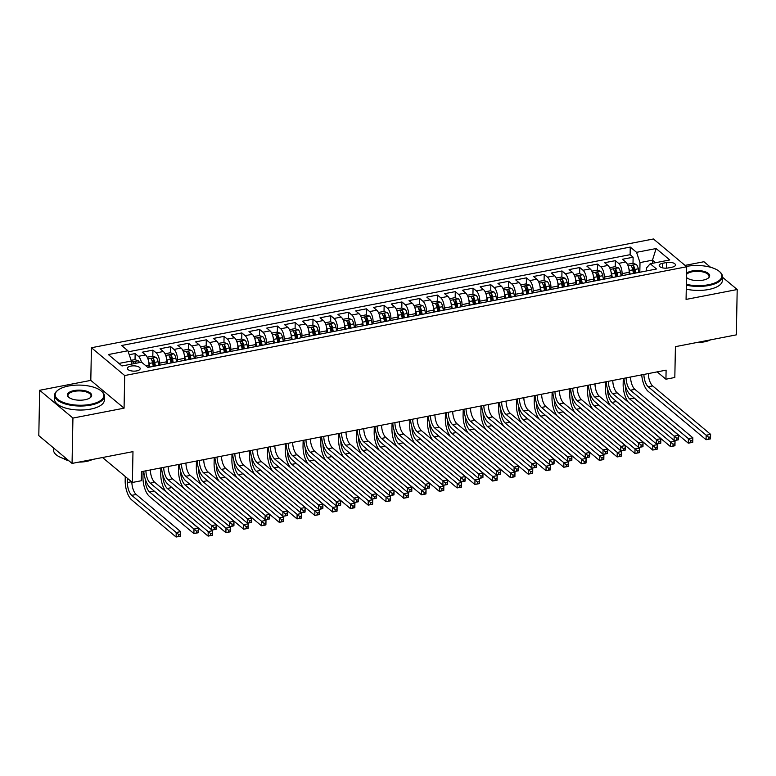 <?xml version="1.0" encoding="UTF-8"?>
<svg xmlns="http://www.w3.org/2000/svg" width="776" height="776" viewBox="0 0 776 776"><rect width="100%" height="100%" fill="white"/><g stroke="black" fill="none" stroke-linecap="round" stroke-linejoin="round"><path stroke-width="1.16" d="M136.673 370.899A6.383 2.638 1.1 0 0 140.175 368.619A6.383 2.638 1.1 0 0 130.921 366.088A6.383 2.638 1.1 0 0 127.419 368.377A6.383 2.638 1.1 0 0 136.673 370.899M39.673 390.279L38.8 435.627L72.061 463.417L72.934 418.07L124.063 408.176L124.694 375.535L91.432 347.735L90.802 380.385L39.673 390.279L72.934 418.07M124.694 375.535L686.692 266.769L653.431 238.979L91.432 347.735M710.564 267.274L703.939 261.725L685.043 265.382M686.692 266.769L686.071 299.42L737.2 289.526L722.427 277.178M737.2 289.526L736.327 334.863L675.421 346.659L674.819 377.485L665.934 379.212L666.109 370.142L141.455 471.672L141.28 480.742L132.386 482.468L132.977 451.632L72.061 463.417M629.152 274.297L629.19 272.269A7.973 3.327 -101 0 0 625.737 262.007L622.459 259.271L633.129 257.205L633.003 263.365M632.925 267.875L632.877 270.378M622.042 275.674L622.08 273.647A7.973 3.327 -101 0 0 618.617 263.384L615.339 260.649L615.222 266.808M615.135 271.319L615.087 273.821M615.339 260.649L604.669 262.715L607.947 265.45A7.973 3.327 -101 0 1 611.41 275.713L611.372 277.74M593.582 281.184L593.621 279.156A7.973 3.327 -101 0 0 590.167 268.894L586.889 266.149L597.559 264.082L597.433 270.252M597.355 274.762L597.307 277.265M575.802 284.617L575.84 282.6A7.973 3.327 -101 0 0 572.378 272.337L569.099 269.592L579.769 267.526L579.653 273.695M579.565 278.206L579.517 280.708M558.012 288.061L558.051 286.034A7.973 3.327 -101 0 0 554.597 275.781L551.319 273.036L561.989 270.97L561.863 277.139M561.785 281.649L561.737 284.142M540.232 291.504L540.271 289.477A7.973 3.327 -101 0 0 536.808 279.214L533.529 276.479L544.199 274.413L544.083 280.582M543.995 285.083L543.947 287.586M522.442 294.948L522.481 292.921A7.973 3.327 -101 0 0 519.028 282.658L515.749 279.923L526.419 277.856L526.303 284.016M526.215 288.526L526.167 291.029M504.662 298.391L504.701 296.364A7.973 3.327 -101 0 0 501.238 286.101L497.959 283.366L508.629 281.3L508.513 287.459M508.425 291.97L508.377 294.473M486.872 301.835L486.911 299.808A7.973 3.327 -101 0 0 483.458 289.545L480.179 286.8L490.849 284.734L490.733 290.903M490.645 295.413L490.597 297.916M469.092 305.269L469.131 303.251A7.973 3.327 -101 0 0 465.668 292.988L462.389 290.243L473.059 288.177L472.943 294.346M472.856 298.857L472.807 301.36M451.302 308.712L451.341 306.685A7.973 3.327 -101 0 0 447.888 296.432L444.609 293.687L455.279 291.621L455.163 297.79M455.075 302.3L455.027 304.793M433.522 312.156L433.561 310.128A7.973 3.327 -101 0 0 430.098 299.866L426.819 297.13L437.489 295.064L437.373 301.224M437.286 305.734L437.237 308.237M415.732 315.599L415.771 313.572A7.973 3.327 -101 0 0 412.318 303.309L409.039 300.574L419.709 298.508L419.593 304.667M419.506 309.178L419.457 311.68M397.952 319.043L397.991 317.015A7.973 3.327 -101 0 0 394.528 306.753L391.25 304.008L401.92 301.951L401.803 308.111M401.716 312.621L401.667 315.124M380.162 322.486L380.201 320.459A7.973 3.327 -101 0 0 376.748 310.196L373.469 307.451L384.139 305.385L384.023 311.554M383.936 316.065L383.887 318.567M362.382 325.92L362.421 323.893A7.973 3.327 -101 0 0 358.958 313.64L355.68 310.895L366.35 308.829L366.233 314.998M366.146 319.508L366.097 322.011M344.592 329.363L344.631 327.336A7.973 3.327 -101 0 0 341.178 317.083L337.899 314.338L348.57 312.272L348.453 318.441M348.366 322.952L348.317 325.445M326.812 332.807L326.851 330.78A7.973 3.327 -101 0 0 323.398 320.517L320.11 317.782L330.78 315.716L330.663 321.875M330.576 326.386L330.527 328.888M309.023 336.25L309.061 334.223A7.973 3.327 -101 0 0 305.608 323.961L302.33 321.225L313 319.159L312.883 325.319M312.796 329.829L312.747 332.332M291.243 339.694L291.281 337.667A7.973 3.327 -101 0 0 287.828 327.404L284.54 324.659L295.21 322.603L295.093 328.762M295.006 333.273L294.958 335.775M273.453 343.137L273.491 341.11A7.973 3.327 -101 0 0 270.038 330.848L266.76 328.102L277.43 326.036L277.313 332.206M277.226 336.716L277.178 339.219M255.673 346.571L255.711 344.544A7.973 3.327 -101 0 0 252.258 334.291L248.97 331.546L259.64 329.48L259.524 335.649M259.436 340.16L259.388 342.662M237.883 350.015L237.922 347.988A7.973 3.327 -101 0 0 234.468 337.735L231.19 334.99L241.86 332.923L241.743 339.093M241.656 343.603L241.608 346.096M220.103 353.458L220.141 351.431A7.973 3.327 -101 0 0 216.688 341.168L213.4 338.433L224.07 336.367L223.954 342.526M223.866 347.037L223.818 349.54M202.313 356.902L202.352 354.875A7.973 3.327 -101 0 0 198.899 344.612L195.62 341.876L206.29 339.81L206.174 345.97M206.086 350.48L206.038 352.983M184.533 360.345L184.572 358.318A7.973 3.327 -101 0 0 181.118 348.055L177.83 345.31L188.5 343.254L188.384 349.413M188.296 353.924L188.248 356.426M166.743 363.789L166.782 361.761A7.973 3.327 -101 0 0 163.329 351.499L160.05 348.754L170.72 346.688L170.604 352.857M170.516 357.367L170.468 359.87M148.963 367.223L149.002 365.195A7.973 3.327 -101 0 0 145.549 354.942L142.26 352.197L152.93 350.131L152.814 356.3M152.726 360.811L152.678 363.313M666.516 262.53L662.597 263.287A6.179 2.561 1.1 0 0 659.212 265.499A6.179 2.561 1.1 0 0 668.175 267.953L672.084 267.186A6.179 2.561 1.1 0 0 675.479 264.985A6.179 2.561 1.1 0 0 666.516 262.53L666.4 268.156M652.403 263.326L652.461 260.173L640.006 262.589L636.553 252.326L630.257 247.069L121.609 345.504L127.904 350.762L108.339 354.554L122.007 365.971L141.571 362.179L147.867 367.436L656.515 269L650.22 263.743L646.486 267.992L646.427 270.95M636.553 252.326L656.118 248.543L669.785 259.96L650.22 263.743M159.633 365.156L159.672 363.139L166.782 361.761M177.423 361.723L177.461 359.695L184.572 358.318M195.203 358.279L195.242 356.252L202.352 354.875M212.993 354.836L213.031 352.808L220.141 351.431M230.773 351.392L230.811 349.365L237.922 347.988M248.562 347.949L248.601 345.921L255.711 344.544M266.343 344.505L266.381 342.488L273.491 341.11M284.123 341.071L284.161 339.044L291.281 337.667M301.912 337.628L301.951 335.601L309.061 334.223M319.693 334.184L319.731 332.157L326.851 330.78M337.482 330.741L337.521 328.714L344.631 327.336M355.262 327.297L355.301 325.27L362.421 323.893M373.052 323.864L373.091 321.836L380.201 320.459M390.832 320.42L390.871 318.393L397.991 317.015M408.622 316.977L408.661 314.949L415.771 313.572M426.402 313.533L426.441 311.506L433.561 310.128M444.192 310.09L444.231 308.062L451.341 306.685M461.972 306.646L462.011 304.619L469.131 303.251M479.762 303.212L479.801 301.185L486.911 299.808M497.542 299.769L497.581 297.741L504.701 296.364M515.332 296.325L515.371 294.298L522.481 292.921M533.112 292.882L533.151 290.855L540.271 289.477M550.902 289.438L550.941 287.411L558.051 286.034M568.682 285.995L568.721 283.967L575.84 282.6M586.472 282.561L586.51 280.534L593.621 279.156M604.252 279.118L604.291 277.09L611.41 275.713M633.129 257.205L630.112 254.683L128.253 351.809M141.397 362.217A7.973 3.327 79 0 0 138.429 356.32L135.15 353.575L129.243 354.719M152.93 350.131L156.219 352.876A7.973 3.327 79 0 1 159.672 363.139M170.72 346.688L173.999 349.433A7.973 3.327 79 0 1 177.461 359.695M188.5 343.254L191.788 345.989A7.973 3.327 79 0 1 195.242 356.252M206.29 339.81L209.569 342.546A7.973 3.327 79 0 1 213.031 352.808M224.07 336.367L227.358 339.112A7.973 3.327 79 0 1 230.811 349.365M241.86 332.923L245.138 335.668A7.973 3.327 79 0 1 248.601 345.921M259.64 329.48L262.928 332.225A7.973 3.327 79 0 1 266.381 342.488M277.43 326.036L280.708 328.781A7.973 3.327 79 0 1 284.161 339.044M295.21 322.603L298.498 325.338A7.973 3.327 79 0 1 301.951 335.601M313 319.159L316.278 321.894A7.973 3.327 79 0 1 319.731 332.157M330.78 315.716L334.068 318.461A7.973 3.327 79 0 1 337.521 328.714M348.57 312.272L351.848 315.017A7.973 3.327 79 0 1 355.301 325.27M366.35 308.829L369.638 311.574A7.973 3.327 79 0 1 373.091 321.836M384.139 305.385L387.418 308.13A7.973 3.327 79 0 1 390.871 318.393M401.92 301.951L405.208 304.687A7.973 3.327 79 0 1 408.661 314.949M419.709 298.508L422.988 301.243A7.973 3.327 79 0 1 426.441 311.506M437.489 295.064L440.778 297.809A7.973 3.327 79 0 1 444.231 308.062M455.279 291.621L458.558 294.366A7.973 3.327 79 0 1 462.011 304.619M473.059 288.177L476.348 290.922A7.973 3.327 79 0 1 479.801 301.185M490.849 284.734L494.128 287.479A7.973 3.327 79 0 1 497.581 297.741M508.629 281.3L511.917 284.035A7.973 3.327 79 0 1 515.371 294.298M526.419 277.856L529.698 280.592A7.973 3.327 79 0 1 533.151 290.855M544.199 274.413L547.478 277.158A7.973 3.327 79 0 1 550.941 287.411M561.989 270.97L565.268 273.715A7.973 3.327 79 0 1 568.721 283.967M579.769 267.526L583.048 270.271A7.973 3.327 79 0 1 586.51 280.534M597.559 264.082L600.837 266.828A7.973 3.327 79 0 1 604.291 277.09M639.822 272.23L640.006 262.589M102.529 457.52L132.386 482.468M657.156 371.879L665.934 379.212M655.507 262.725L652.461 260.173L656.118 248.543M131.299 364.167L131.367 361.024L118.961 363.42M630.112 254.683L630.257 247.069M135.15 353.575L135.034 359.744M127.904 350.762L131.367 361.024M124.063 408.176L90.802 380.385M648.348 373.576A9.962 4.152 -101 0 0 652.674 385.924L710.612 434.337L710.525 438.876L706.082 439.73L648.144 391.327A14.948 6.237 79 0 1 641.733 374.856M643.905 374.439A9.962 4.152 -101 0 0 648.232 386.787L706.17 435.2L710.612 434.337L710.428 436.936L708.643 437.276L708.614 439.09L710.389 438.75L710.428 436.936M708.614 439.09L706.082 439.73L706.17 435.2L708.643 437.276M628.841 268.545A5.287 2.202 79 0 1 629.394 270.533L630.083 274.122M627.415 264.286L632.683 263.258L636.262 264.422A5.287 2.202 79 0 1 638.289 268.806L638.968 272.395M628.434 402.278A14.948 6.237 79 0 1 623.157 384.275L623.264 378.436M635.592 273.055L634.913 269.466A5.287 2.202 -101 0 0 633.546 265.858C632.149 265.12 631.441 265.266 631.412 266.275A5.287 2.202 79 0 1 632.779 269.873L633.458 273.462M633.546 265.858L633.497 268.477A2.687 1.125 79 0 1 633.846 269.65L634.535 273.259M625.408 386.002L625.408 386.147A9.962 4.152 -101 0 0 629.724 398.971L674.179 436.122L678.631 435.258L678.544 439.788L674.315 440.613L678.399 439.662L678.437 437.848L676.662 438.197L676.623 440.011M633.342 397.254A9.962 4.152 -101 0 0 634.167 398.117L678.631 435.258L678.437 437.848M674.101 440.428L674.179 436.122L676.662 438.197M686.362 284.336A24.318 10.069 1.1 0 0 708.507 284.734A24.318 10.069 1.1 0 0 719.274 271.396A24.318 10.069 1.1 0 0 686.566 266.401A24.318 10.069 1.1 0 0 686.314 266.449M719.274 271.396L719.798 271.842A24.91 10.321 -178.9 0 1 722.437 276.586A24.91 10.321 -178.9 0 1 708.76 285.5A24.91 10.321 -178.9 0 1 686.343 285.151M686.576 273.22A12.154 5.034 -178.9 0 1 692.047 270.979A12.154 5.034 -178.9 0 1 706.179 272.163A12.154 5.034 -178.9 0 1 708.313 278.06A12.154 5.034 -178.9 0 1 703.017 280.146A12.154 5.034 -178.9 0 1 686.663 277.653A12.154 5.034 -178.9 0 1 686.488 277.498M708.032 278.274A11.562 4.792 1.1 0 0 709.08 276.334A11.562 4.792 1.1 0 0 692.308 271.755A11.562 4.792 1.1 0 0 686.547 274.432M686.488 277.362A11.562 4.792 1.1 0 0 686.944 277.866M710.515 339.859A17.935 7.43 -178.9 0 1 704.482 341.818A17.935 7.43 -178.9 0 1 696.916 342.497M722.437 276.586L722.359 280.582A24.91 10.321 -178.9 0 1 708.682 289.487A24.91 10.321 -178.9 0 1 686.265 289.147M90.482 404.335A24.318 10.069 1.1 0 0 101.249 391.007A24.318 10.069 1.1 0 0 68.54 386.002A24.318 10.069 1.1 0 0 57.948 390.173A24.318 10.069 1.1 0 0 62.216 401.968A24.318 10.069 1.1 0 0 90.482 404.335M101.249 391.007L101.772 391.444A24.91 10.321 -178.9 0 1 104.411 396.196A24.91 10.321 -178.9 0 1 90.734 405.101A24.91 10.321 -178.9 0 1 54.592 395.236A24.91 10.321 -178.9 0 1 57.405 390.59L57.948 390.173M84.991 399.747A12.154 5.034 -178.9 0 1 68.637 397.254A12.154 5.034 -178.9 0 1 74.03 390.59A12.154 5.034 -178.9 0 1 88.163 391.764A12.154 5.034 -178.9 0 1 90.288 397.671A12.154 5.034 -178.9 0 1 84.991 399.747M90.006 397.875A11.562 4.792 1.1 0 0 91.054 395.935A11.562 4.792 1.1 0 0 74.283 391.356A11.562 4.792 1.1 0 0 67.939 395.488A11.562 4.792 1.1 0 0 68.918 397.477M92.489 459.47A17.935 7.43 -178.9 0 1 86.456 461.419A17.935 7.43 -178.9 0 1 78.89 462.098M104.411 396.196L104.333 400.183A24.91 10.321 -178.9 0 1 90.666 409.097A24.91 10.321 -178.9 0 1 54.514 399.223L54.592 395.236M68.986 460.847A17.935 7.43 -178.9 0 1 63.263 458.432M56.58 450.478A24.91 10.321 -178.9 0 1 56.047 450.031M67.473 459.576A24.91 10.321 -178.9 0 1 53.534 450.012L53.573 447.975M630.568 377.02A9.962 4.152 -101 0 0 634.884 389.368L692.832 437.78L692.745 442.32L688.302 443.174L630.355 394.771A14.948 6.237 79 0 1 623.952 378.3M626.116 377.883A9.962 4.152 -101 0 0 630.442 390.231L688.39 438.644L692.832 437.78L692.638 440.38L690.863 440.719L690.824 442.533L692.609 442.194L692.638 440.38M690.824 442.533L688.302 443.174L688.39 438.644L690.863 440.719M612.778 380.463A9.962 4.152 -101 0 0 617.104 392.811L675.042 441.224L674.955 445.754L670.512 446.617L612.574 398.204A14.948 6.237 79 0 1 606.172 381.743M608.335 381.326A9.962 4.152 -101 0 0 612.662 393.675L670.6 442.087L675.042 441.224L674.858 443.814L673.073 444.163L673.044 445.977L674.819 445.628L674.858 443.814M673.044 445.977L670.512 446.617L670.6 442.087L673.073 444.163M594.998 383.907A9.962 4.152 -101 0 0 599.314 396.255L657.262 444.667L657.175 449.197L652.732 450.061L594.785 401.648A14.948 6.237 79 0 1 588.383 385.187M590.546 384.76A9.962 4.152 -101 0 0 594.872 397.118L652.82 445.521L657.262 444.667L657.068 447.257L655.293 447.606L655.254 449.42L657.039 449.071L657.068 447.257M655.254 449.42L652.732 450.061L652.82 445.521L655.293 447.606M577.208 387.34A9.962 4.152 -101 0 0 581.534 399.698L639.472 448.111L639.385 452.641L634.943 453.504L577.005 405.091A14.948 6.237 79 0 1 570.602 388.621M572.766 388.204A9.962 4.152 -101 0 0 577.092 400.561L635.03 448.964L639.472 448.111L639.288 450.701L637.503 451.05L637.474 452.864L639.249 452.515L639.288 450.701M637.474 452.864L634.943 453.504L635.03 448.964L637.503 451.05M611.061 271.988A5.287 2.202 79 0 1 611.614 273.976L612.293 277.556M609.626 267.72L614.893 266.702L618.472 267.865A5.287 2.202 79 0 1 620.509 272.25L621.188 275.839M610.644 405.722A14.948 6.237 79 0 1 605.367 387.709L605.484 381.87M617.812 276.489L617.124 272.91A5.287 2.202 -101 0 0 615.766 269.301C614.369 268.564 613.651 268.7 613.632 269.718A5.287 2.202 79 0 1 614.99 273.317L615.678 276.906M615.766 269.301L615.717 271.91A2.687 1.125 79 0 1 616.057 273.094L616.745 276.702M607.618 389.436L607.618 389.591A9.962 4.152 -101 0 0 611.934 402.414L656.399 439.555L660.842 438.702L660.754 443.232L656.525 444.047M615.552 400.697A9.962 4.152 -101 0 0 616.387 401.551L660.842 438.702L660.648 441.292L658.872 441.641L658.834 443.455L660.618 443.106L660.648 441.292M656.312 443.872L656.399 439.555L658.872 441.641M656.515 444.037L658.834 443.455M593.271 275.431A5.287 2.202 79 0 1 593.824 277.41L594.513 280.999M591.846 271.163L597.113 270.145L600.692 271.309A5.287 2.202 79 0 1 602.719 275.693L603.398 279.282M592.864 409.156A14.948 6.237 79 0 1 587.587 391.152L587.694 385.313M600.023 279.932L599.344 276.343A5.287 2.202 -101 0 0 597.976 272.745C596.579 272.007 595.871 272.143 595.842 273.162A5.287 2.202 79 0 1 597.21 276.76L597.889 280.349M597.976 272.745L597.927 275.354A2.687 1.125 79 0 1 598.277 276.537L598.965 280.136M589.838 392.879L589.838 393.034A9.962 4.152 -101 0 0 594.154 405.858L638.609 442.999L643.062 442.136L642.974 446.675L638.745 447.49M597.772 404.141A9.962 4.152 -101 0 0 598.597 404.994L643.062 442.136L642.867 444.735L641.092 445.075L641.054 446.889L642.829 446.549L642.867 444.735M638.532 447.315L638.609 442.999L641.092 445.075M638.726 447.48L641.054 446.889M575.491 278.875A5.287 2.202 79 0 1 576.044 280.854L576.723 284.443M574.056 274.607L579.323 273.589L582.902 274.743A5.287 2.202 79 0 1 584.939 279.137L585.618 282.726M575.074 412.599A14.948 6.237 79 0 1 569.797 394.596L569.914 388.757M582.242 283.376L581.554 279.787A5.287 2.202 -101 0 0 580.196 276.188C578.799 275.451 578.081 275.587 578.062 276.605A5.287 2.202 79 0 1 579.42 280.204L580.108 283.793M580.196 276.188L580.147 278.797A2.687 1.125 79 0 1 580.487 279.971L581.175 283.579M572.048 396.323L572.048 396.478A9.962 4.152 -101 0 0 576.364 409.301L620.829 446.442L625.272 445.579L625.184 450.119L620.955 450.934M579.982 407.584A9.962 4.152 -101 0 0 580.817 408.438L625.272 445.579L625.078 448.179L623.303 448.518L623.264 450.332L625.049 449.993L625.078 448.179M620.742 450.759L620.829 446.442L623.303 448.518M620.945 450.924L623.264 450.332M557.702 282.319A5.287 2.202 79 0 1 558.254 284.297L558.943 287.886M556.276 278.05L561.543 277.032L565.122 278.186A5.287 2.202 79 0 1 567.149 282.58L567.838 286.16M557.294 416.043A14.948 6.237 79 0 1 552.017 398.04L552.124 392.2M564.453 286.819L563.774 283.23A5.287 2.202 -101 0 0 562.406 279.632C561.009 278.894 560.301 279.03 560.272 280.039A5.287 2.202 79 0 1 561.64 283.647L562.319 287.227M562.406 279.632L562.357 282.241A2.687 1.125 79 0 1 562.707 283.415L563.395 287.023M554.268 399.766L554.268 399.921A9.962 4.152 -101 0 0 558.584 412.745L603.039 449.886L607.492 449.023L607.404 453.562L603.175 454.377M562.202 411.028A9.962 4.152 -101 0 0 563.027 411.881L607.492 449.023L607.298 451.622L605.523 451.962L605.484 453.776L607.259 453.436L607.298 451.622M602.962 454.202L603.039 449.886L605.523 451.962M603.165 454.367L605.484 453.776M559.428 390.784A9.962 4.152 -101 0 0 563.745 403.142L621.692 451.545L621.605 456.084L617.163 456.948L559.215 408.535A14.948 6.237 79 0 1 552.813 392.064M554.976 391.647A9.962 4.152 -101 0 0 559.302 403.995L617.25 452.408L621.692 451.545L621.498 454.144L619.723 454.484L619.684 456.298L621.469 455.958L621.498 454.144M619.684 456.298L617.163 456.948L617.25 452.408L619.723 454.484M539.921 285.752A5.287 2.202 79 0 1 540.474 287.741L541.153 291.33M538.486 281.494L543.753 280.475L547.332 281.63A5.287 2.202 79 0 1 549.369 286.014L550.048 289.603M539.504 419.486A14.948 6.237 79 0 1 534.227 401.483L534.344 395.644M546.673 290.263L545.984 286.674A5.287 2.202 -101 0 0 544.626 283.075C543.229 282.338 542.511 282.474 542.492 283.483A5.287 2.202 79 0 1 543.85 287.081L544.539 290.67M544.626 283.075L544.577 285.684A2.687 1.125 79 0 1 544.927 286.858L545.606 290.466M536.478 403.21L536.478 403.355A9.962 4.152 -101 0 0 540.804 416.178L585.259 453.329L589.702 452.466L589.615 456.996L585.385 457.821M544.413 414.471A9.962 4.152 -101 0 0 545.247 415.325L589.702 452.466L589.508 455.056L587.733 455.405L587.694 457.219L589.479 456.87L589.508 455.056M585.172 457.636L585.259 453.329L587.733 455.405M585.376 457.811L587.694 457.219M541.638 394.227A9.962 4.152 -101 0 0 545.965 406.575L603.903 454.988L603.815 459.528L599.373 460.381L541.435 411.978A14.948 6.237 79 0 1 535.033 395.508M537.196 395.091A9.962 4.152 -101 0 0 541.522 407.439L599.46 455.851L603.903 454.988L603.718 457.588L601.933 457.927L601.904 459.741L603.679 459.402L603.718 457.588M601.904 459.741L599.373 460.381L599.46 455.851L601.933 457.927M522.132 289.196A5.287 2.202 79 0 1 522.684 291.184L523.373 294.764M520.706 284.938L525.973 283.909L529.552 285.073A5.287 2.202 79 0 1 531.579 289.458L532.268 293.047M521.724 422.93A14.948 6.237 79 0 1 516.447 404.926L516.554 399.087M528.883 293.697L528.204 290.117A5.287 2.202 -101 0 0 526.836 286.509C525.439 285.772 524.731 285.917 524.702 286.926A5.287 2.202 79 0 1 526.07 290.525L526.749 294.114M526.836 286.509L526.788 289.128A2.687 1.125 79 0 1 527.137 290.302L527.825 293.91M518.698 406.653L518.698 406.799A9.962 4.152 -101 0 0 523.014 419.622L567.469 456.763L571.922 455.91L571.834 460.44L567.605 461.264M526.632 417.905A9.962 4.152 -101 0 0 527.457 418.768L571.922 455.91L571.728 458.5L569.953 458.849L569.914 460.663L571.689 460.313L571.728 458.5M567.392 461.08L567.469 456.763L569.953 458.849M567.596 461.254L569.914 460.663M523.858 397.671A9.962 4.152 -101 0 0 528.175 410.019L586.122 458.432L586.035 462.971L581.593 463.825L523.645 415.412A14.948 6.237 79 0 1 517.243 398.951M519.406 398.534A9.962 4.152 -101 0 0 523.732 410.882L581.68 459.295L586.122 458.432L585.928 461.031L584.153 461.371L584.115 463.185L585.899 462.845L585.928 461.031M584.115 463.185L581.593 463.825L581.68 459.295L584.153 461.371M504.352 292.639A5.287 2.202 79 0 1 504.904 294.628L505.583 298.207M502.916 288.371L508.183 287.353L511.762 288.517A5.287 2.202 79 0 1 513.799 292.901L514.478 296.49M503.934 426.373A14.948 6.237 79 0 1 498.658 408.36L498.774 402.521M511.103 297.14L510.414 293.561A5.287 2.202 -101 0 0 509.056 289.952C507.659 289.215 506.941 289.351 506.922 290.37A5.287 2.202 79 0 1 508.28 293.968L508.969 297.557M509.056 289.952L509.007 292.562A2.687 1.125 79 0 1 509.357 293.745L510.036 297.344M500.908 410.087L500.908 410.242A9.962 4.152 -101 0 0 505.234 423.065L549.689 460.207L554.132 459.353L554.045 463.883L549.815 464.698L553.909 463.757L553.938 461.943L552.163 462.292L552.124 464.106M508.843 421.349A9.962 4.152 -101 0 0 509.677 422.202L554.132 459.353L553.938 461.943M549.602 464.523L549.689 460.207L552.163 462.292M506.068 401.114A9.962 4.152 -101 0 0 510.395 413.462L568.333 461.875L568.245 466.405L563.803 467.268L505.865 418.856A14.948 6.237 79 0 1 499.463 402.395M501.626 401.978A9.962 4.152 -101 0 0 505.952 414.326L563.89 462.738L568.333 461.875L568.148 464.465L566.364 464.814L566.335 466.628L568.11 466.279L568.148 464.465M566.335 466.628L563.803 467.268L563.89 462.738L566.364 464.814M486.562 296.083A5.287 2.202 79 0 1 487.115 298.062L487.803 301.651M485.136 291.815L490.403 290.796L493.982 291.96A5.287 2.202 79 0 1 496.01 296.345L496.698 299.934M486.154 429.807A14.948 6.237 79 0 1 480.877 411.804L480.984 405.964M493.313 300.584L492.634 296.995A5.287 2.202 -101 0 0 491.266 293.396C489.869 292.659 489.161 292.795 489.132 293.813A5.287 2.202 79 0 1 490.5 297.412L491.179 301.001M491.266 293.396L491.218 296.005A2.687 1.125 79 0 1 491.567 297.189L492.256 300.787M483.128 413.53L483.128 413.686A9.962 4.152 -101 0 0 487.444 426.509L531.899 463.65L536.352 462.787L536.264 467.327L532.035 468.141L536.119 467.2L536.158 465.387L534.383 465.726L534.344 467.54M491.062 424.792A9.962 4.152 -101 0 0 491.887 425.646L536.352 462.787L536.158 465.387M531.822 467.967L531.899 463.65L534.383 465.726M488.288 404.558A9.962 4.152 -101 0 0 492.605 416.906L550.553 465.319L550.465 469.849L546.023 470.712L488.075 422.299A14.948 6.237 79 0 1 481.673 405.838M483.836 405.411A9.962 4.152 -101 0 0 488.162 417.769L546.11 466.172L550.553 465.319L550.359 467.909L548.583 468.258L548.545 470.072L550.33 469.722L550.359 467.909M548.545 470.072L546.023 470.712L546.11 466.172L548.583 468.258M468.782 299.526A5.287 2.202 79 0 1 469.334 301.505L470.014 305.094M467.346 295.258L472.613 294.24L476.192 295.394A5.287 2.202 79 0 1 478.229 299.788L478.908 303.377M468.365 433.25A14.948 6.237 79 0 1 463.088 415.247L463.204 409.408M475.533 304.027L474.844 300.438A5.287 2.202 -101 0 0 473.486 296.839C472.089 296.102 471.371 296.238 471.352 297.256A5.287 2.202 79 0 1 472.71 300.855L473.399 304.444M473.486 296.839L473.438 299.449A2.687 1.125 79 0 1 473.787 300.622L474.466 304.231M465.338 416.974L465.338 417.129A9.962 4.152 -101 0 0 469.664 429.952L514.119 467.094L518.562 466.23L518.475 470.77L514.245 471.585L518.339 470.644L518.368 468.83L516.593 469.17L516.564 470.983M473.273 428.236A9.962 4.152 -101 0 0 474.107 429.089L518.562 466.23L518.368 468.83M514.032 471.41L514.119 467.094L516.593 469.17M470.498 407.992A9.962 4.152 -101 0 0 474.825 420.35L532.763 468.762L532.685 473.292L528.233 474.155L470.295 425.743A14.948 6.237 79 0 1 463.893 409.272M466.056 408.855A9.962 4.152 -101 0 0 470.382 421.203L528.32 469.616L532.763 468.762L532.578 471.352L530.794 471.701L530.765 473.515L532.54 473.166L532.578 471.352M530.765 473.515L528.233 474.155L528.32 469.616L530.794 471.701M450.992 302.96A5.287 2.202 79 0 1 451.545 304.949L452.233 308.538M449.566 298.702L454.833 297.683L458.412 298.838A5.287 2.202 79 0 1 460.44 303.232L461.128 306.811M450.584 436.694A14.948 6.237 79 0 1 445.308 418.691L445.414 412.851M457.743 307.471L457.064 303.882A5.287 2.202 -101 0 0 455.696 300.283C454.3 299.546 453.591 299.681 453.562 300.69A5.287 2.202 79 0 1 454.93 304.299L455.609 307.878M455.696 300.283L455.648 302.892A2.687 1.125 79 0 1 455.997 304.066L456.686 307.674M447.558 420.417L447.558 420.563A9.962 4.152 -101 0 0 451.875 433.396L496.33 470.537L500.782 469.674L500.695 474.214L496.465 475.028L500.549 474.087L500.588 472.274L498.813 472.613L498.774 474.427M455.493 431.679A9.962 4.152 -101 0 0 456.317 432.533L500.782 469.674L500.588 472.274M496.252 474.854L496.33 470.537L498.813 472.613M452.718 411.435A9.962 4.152 -101 0 0 457.035 423.793L514.983 472.196L514.895 476.736L510.453 477.599L452.505 429.186A14.948 6.237 79 0 1 446.103 412.716M448.266 412.298A9.962 4.152 -101 0 0 452.592 424.647L510.54 473.059L514.983 472.196L514.789 474.796L513.014 475.135L512.975 476.949L514.76 476.61L514.789 474.796M512.975 476.949L510.453 477.599L510.54 473.059L513.014 475.135M433.212 306.404A5.287 2.202 79 0 1 433.765 308.392L434.444 311.981M431.776 302.145L437.043 301.127L440.623 302.281A5.287 2.202 79 0 1 442.66 306.665L443.339 310.255M432.795 440.137A14.948 6.237 79 0 1 427.518 422.134L427.634 416.295M439.963 310.914L439.274 307.325A5.287 2.202 -101 0 0 437.916 303.726C436.519 302.98 435.802 303.125 435.782 304.134A5.287 2.202 79 0 1 437.14 307.733L437.829 311.321M437.916 303.726L437.868 306.336A2.687 1.125 79 0 1 438.217 307.509L438.896 311.118M429.768 423.861L429.768 424.006A9.962 4.152 -101 0 0 434.094 436.83L478.55 473.981L482.992 473.118L482.905 477.647L478.676 478.472M437.703 435.123A9.962 4.152 -101 0 0 438.537 435.976L482.992 473.118L482.798 475.707L481.023 476.057L480.994 477.87L482.769 477.521L482.798 475.707M478.462 478.288L478.55 473.981L481.023 476.057M478.666 478.462L480.994 477.87M434.929 414.879A9.962 4.152 -101 0 0 439.255 427.227L497.203 475.639L497.115 480.179L492.663 481.033L434.725 432.63A14.948 6.237 79 0 1 428.323 416.159M430.486 415.742A9.962 4.152 -101 0 0 434.812 428.09L492.75 476.503L497.203 475.639L497.009 478.239L495.224 478.579L495.195 480.392L496.97 480.053L497.009 478.239M495.195 480.392L492.663 481.033L492.75 476.503L495.224 478.579M415.422 309.847A5.287 2.202 79 0 1 415.975 311.836L416.663 315.415M413.996 305.579L419.263 304.561L422.842 305.725A5.287 2.202 79 0 1 424.87 310.109L425.558 313.698M415.014 443.581A14.948 6.237 79 0 1 409.738 425.578L409.844 419.738M422.173 314.348L421.494 310.769A5.287 2.202 -101 0 0 420.126 307.16C418.73 306.423 418.022 306.569 417.992 307.577A5.287 2.202 79 0 1 419.36 311.176L420.039 314.765M420.126 307.16L420.078 309.769A2.687 1.125 79 0 1 420.427 310.953L421.116 314.561M411.988 427.304L411.988 427.45A9.962 4.152 -101 0 0 416.305 440.273L460.76 477.415L465.212 476.561L465.125 481.091L460.895 481.915L464.979 480.965L465.018 479.151L463.243 479.5L463.204 481.314M419.923 438.556A9.962 4.152 -101 0 0 420.747 439.42L465.212 476.561L465.018 479.151M460.682 481.731L460.76 477.415L463.243 479.5M397.642 313.291A5.287 2.202 79 0 1 398.195 315.269L398.874 318.858M396.206 309.023L401.473 308.004L405.053 309.168A5.287 2.202 79 0 1 407.09 313.553L407.769 317.142M397.225 447.024A14.948 6.237 79 0 1 391.948 429.012L392.064 423.172M404.393 317.791L403.704 314.202A5.287 2.202 -101 0 0 402.346 310.604C400.95 309.866 400.232 310.002 400.212 311.021A5.287 2.202 79 0 1 401.57 314.62L402.259 318.209M402.346 310.604L402.298 313.213A2.687 1.125 79 0 1 402.647 314.396L403.326 317.995M394.198 430.738L394.198 430.893A9.962 4.152 -101 0 0 398.524 443.717L442.98 480.858L447.422 480.005L447.335 484.534L443.106 485.349L447.199 484.408L447.228 482.594L445.453 482.944L445.424 484.757M402.133 442A9.962 4.152 -101 0 0 402.967 442.853L447.422 480.005L447.228 482.594M442.892 485.175L442.98 480.858L445.453 482.944M379.852 316.734A5.287 2.202 79 0 1 380.405 318.713L381.094 322.302M378.426 312.466L383.693 311.448L387.272 312.612A5.287 2.202 79 0 1 389.3 316.996L389.988 320.585M379.445 450.458A14.948 6.237 79 0 1 374.168 432.455L374.274 426.616M386.603 321.235L385.924 317.646A5.287 2.202 -101 0 0 384.556 314.047C383.16 313.31 382.452 313.446 382.423 314.464A5.287 2.202 79 0 1 383.79 318.063L384.469 321.652M384.556 314.047L384.508 316.656A2.687 1.125 79 0 1 384.857 317.84L385.546 321.439M376.418 434.182L376.418 434.337A9.962 4.152 -101 0 0 380.735 447.16L425.19 484.302L429.642 483.438L429.555 487.978L425.326 488.793M384.353 445.443A9.962 4.152 -101 0 0 385.177 446.297L429.642 483.438L429.448 486.038L427.673 486.377L427.634 488.191L429.409 487.852L429.448 486.038M425.112 488.618L425.19 484.302L427.673 486.377M425.316 488.783L427.634 488.191M417.149 418.322A9.962 4.152 -101 0 0 421.465 430.67L479.413 479.083L479.325 483.613L474.883 484.476L416.935 436.063A14.948 6.237 79 0 1 410.533 419.603M412.696 419.185A9.962 4.152 -101 0 0 417.022 431.534L474.97 479.946L479.413 479.083L479.219 481.683L477.444 482.022L477.405 483.836L479.19 483.496L479.219 481.683M477.405 483.836L474.883 484.476L474.97 479.946L477.444 482.022M399.359 421.766A9.962 4.152 -101 0 0 403.685 434.114L461.633 482.526L461.545 487.056L457.093 487.92L399.155 439.507A14.948 6.237 79 0 1 392.753 423.046M394.916 422.619A9.962 4.152 -101 0 0 399.242 434.977L457.18 483.39L461.633 482.526L461.439 485.116L459.654 485.466L459.625 487.279L461.4 486.93L461.439 485.116M459.625 487.279L457.093 487.92L457.18 483.39L459.654 485.466M381.579 425.209A9.962 4.152 -101 0 0 385.905 437.557L443.843 485.97L443.756 490.5L439.313 491.363L381.365 442.95A14.948 6.237 79 0 1 374.963 426.49M377.126 426.063A9.962 4.152 -101 0 0 381.452 438.421L439.4 486.824L443.843 485.97L443.649 488.56L441.874 488.909L441.835 490.723L443.62 490.374L443.649 488.56M441.835 490.723L439.313 491.363L439.4 486.824L441.874 488.909M362.072 320.178A5.287 2.202 79 0 1 362.625 322.156L363.304 325.745M360.636 315.91L365.903 314.891L369.483 316.045A5.287 2.202 79 0 1 371.52 320.44L372.199 324.029M361.655 453.902A14.948 6.237 79 0 1 356.378 435.899L356.494 430.059M368.823 324.678L368.134 321.089A5.287 2.202 -101 0 0 366.776 317.491C365.38 316.753 364.662 316.889 364.642 317.898A5.287 2.202 79 0 1 366 321.506L366.689 325.095M366.776 317.491L366.728 320.1A2.687 1.125 79 0 1 367.077 321.274L367.756 324.882M358.628 437.625L358.628 437.78A9.962 4.152 -101 0 0 362.955 450.604L407.41 487.745L411.852 486.882L411.765 491.421L407.536 492.236L411.629 491.295L411.668 489.481L409.883 489.821L409.854 491.635M366.563 448.887A9.962 4.152 -101 0 0 367.397 449.74L411.852 486.882L411.668 489.481M407.322 492.062L407.41 487.745L409.883 489.821M363.789 428.643A9.962 4.152 -101 0 0 368.115 441.001L426.063 489.404L425.975 493.943L421.523 494.807L363.585 446.394A14.948 6.237 79 0 1 357.183 429.923M359.346 429.506A9.962 4.152 -101 0 0 363.672 441.854L421.61 490.267L426.063 489.404L425.869 492.003L424.084 492.343L424.055 494.157L425.83 493.817L425.869 492.003M424.055 494.157L421.523 494.807L421.61 490.267L424.084 492.343M344.282 323.611A5.287 2.202 79 0 1 344.835 325.6L345.524 329.189M342.856 319.353L348.123 318.335L351.703 319.489A5.287 2.202 79 0 1 353.73 323.883L354.419 327.462M343.875 457.345A14.948 6.237 79 0 1 338.598 439.342L338.705 433.503M351.033 328.122L350.354 324.533A5.287 2.202 -101 0 0 348.987 320.934C347.59 320.197 346.882 320.333 346.853 321.342A5.287 2.202 79 0 1 348.22 324.95L348.899 328.529M348.987 320.934L348.938 323.543A2.687 1.125 79 0 1 349.287 324.717L349.976 328.326M340.848 441.069L340.848 441.214A9.962 4.152 -101 0 0 345.165 454.047L389.62 491.189L394.072 490.325L393.985 494.865L389.756 495.68L393.839 494.739L393.878 492.925L392.103 493.264L392.064 495.078M348.783 452.33A9.962 4.152 -101 0 0 349.607 453.184L394.072 490.325L393.878 492.925M389.542 495.495L389.62 491.189L392.103 493.264M346.009 432.087A9.962 4.152 -101 0 0 350.335 444.444L408.273 492.847L408.186 497.387L403.743 498.24L345.795 449.837A14.948 6.237 79 0 1 339.393 433.367M341.556 432.95A9.962 4.152 -101 0 0 345.883 445.298L403.83 493.711L408.273 492.847L408.079 495.447L406.304 495.786L406.265 497.6L408.05 497.261L408.079 495.447M406.265 497.6L403.743 498.24L403.83 493.711L406.304 495.786M326.502 327.055A5.287 2.202 79 0 1 327.055 329.043L327.734 332.632M325.076 322.797L330.334 321.778L333.913 322.932A5.287 2.202 79 0 1 335.95 327.317L336.629 330.906M326.085 460.789A14.948 6.237 79 0 1 320.808 442.786L320.925 436.946M333.253 331.565L332.565 327.976A5.287 2.202 -101 0 0 331.207 324.378C329.81 323.631 329.092 323.776 329.072 324.785A5.287 2.202 79 0 1 330.43 328.384L331.119 331.973M331.207 324.378L331.158 326.987A2.687 1.125 79 0 1 331.507 328.161L332.186 331.769M323.058 444.512L323.058 444.658A9.962 4.152 -101 0 0 327.385 457.481L371.84 494.632L376.282 493.769L376.195 498.299L371.966 499.123L376.059 498.173L376.098 496.359L374.313 496.708L374.284 498.522M330.993 455.774A9.962 4.152 -101 0 0 331.827 456.627L376.282 493.769L376.098 496.359M371.752 498.939L371.84 494.632L374.313 496.708M328.219 435.53A9.962 4.152 -101 0 0 332.545 447.878L390.493 496.291L390.406 500.83L385.953 501.684L328.015 453.281A14.948 6.237 79 0 1 321.613 436.81M323.776 436.393A9.962 4.152 -101 0 0 328.102 448.741L386.041 497.154L390.493 496.291L390.299 498.89L388.514 499.23L388.485 501.044L390.26 500.704L390.299 498.89M388.485 501.044L385.953 501.684L386.041 497.154L388.514 499.23M308.712 330.498A5.287 2.202 79 0 1 309.265 332.487L309.954 336.066M307.286 326.23L312.553 325.212L316.133 326.376A5.287 2.202 79 0 1 318.16 330.76L318.849 334.349M308.305 464.232A14.948 6.237 79 0 1 303.028 446.229L303.135 440.38M315.463 334.999L314.784 331.42A5.287 2.202 -101 0 0 313.417 327.811C312.02 327.074 311.312 327.21 311.283 328.229A5.287 2.202 79 0 1 312.65 331.827L313.329 335.416M313.417 327.811L313.368 330.421A2.687 1.125 79 0 1 313.717 331.604L314.406 335.213M305.278 447.946L305.278 448.101A9.962 4.152 -101 0 0 309.595 460.925L354.05 498.066L358.502 497.212L358.415 501.742L354.186 502.567L358.269 501.616L358.308 499.802L356.533 500.151L356.494 501.965M313.213 459.208A9.962 4.152 -101 0 0 314.037 460.071L358.502 497.212L358.308 499.802M353.972 502.382L354.05 498.066L356.533 500.151M310.439 438.974A9.962 4.152 -101 0 0 314.765 451.322L372.703 499.734L372.616 504.264L368.173 505.127L310.225 456.715A14.948 6.237 79 0 1 303.823 440.254M305.986 439.837A9.962 4.152 -101 0 0 310.313 452.185L368.26 500.598L372.703 499.734L372.509 502.324L370.734 502.673L370.695 504.487L372.48 504.138L372.509 502.324M370.695 504.487L368.173 505.127L368.26 500.598L370.734 502.673M290.932 333.942A5.287 2.202 79 0 1 291.485 335.921L292.164 339.51M289.506 329.674L294.764 328.655L298.343 329.819A5.287 2.202 79 0 1 300.38 334.204L301.059 337.793M290.515 467.676A14.948 6.237 79 0 1 285.238 449.663L285.355 443.824M297.683 338.443L296.995 334.854A5.287 2.202 -101 0 0 295.637 331.255C294.24 330.518 293.522 330.654 293.503 331.672A5.287 2.202 79 0 1 294.861 335.271L295.549 338.86M295.637 331.255L295.588 333.864A2.687 1.125 79 0 1 295.937 335.048L296.616 338.646M287.489 451.389L287.489 451.545A9.962 4.152 -101 0 0 291.815 464.368L336.27 501.509L340.712 500.656L340.625 505.186L336.396 506L340.489 505.06L340.528 503.246L338.743 503.595L338.714 505.409M295.423 462.651A9.962 4.152 -101 0 0 296.257 463.505L340.712 500.656L340.528 503.246M336.183 505.826L336.27 501.509L338.743 503.595M292.649 442.417A9.962 4.152 -101 0 0 296.975 454.765L354.923 503.178L354.836 507.708L350.383 508.571L292.445 460.158A14.948 6.237 79 0 1 286.043 443.697M288.206 443.271A9.962 4.152 -101 0 0 292.533 455.628L350.471 504.041L354.923 503.178L354.729 505.768L352.954 506.117L352.915 507.931L354.69 507.582L354.729 505.768M352.915 507.931L350.383 508.571L350.471 504.041L352.954 506.117M273.142 337.385A5.287 2.202 79 0 1 273.705 339.364L274.384 342.953M271.716 333.117L276.983 332.099L280.563 333.263A5.287 2.202 79 0 1 282.59 337.647L283.279 341.236M272.735 471.11A14.948 6.237 79 0 1 267.458 453.106L267.575 447.267M279.894 341.886L279.214 338.297A5.287 2.202 -101 0 0 277.847 334.699C276.45 333.961 275.742 334.097 275.713 335.116A5.287 2.202 79 0 1 277.08 338.714L277.76 342.303M277.847 334.699L277.798 337.308A2.687 1.125 79 0 1 278.147 338.491L278.836 342.09M269.709 454.833L269.709 454.988A9.962 4.152 -101 0 0 274.025 467.812L318.48 504.953L322.932 504.09L322.845 508.629L318.616 509.444L322.7 508.503L322.738 506.689L320.963 507.029L320.925 508.843M277.643 466.095A9.962 4.152 -101 0 0 278.477 466.948L322.932 504.09L322.738 506.689M318.402 509.269L318.48 504.953L320.963 507.029M274.869 445.86A9.962 4.152 -101 0 0 279.195 458.209L337.133 506.621L337.046 511.151L332.603 512.014L274.655 463.602A14.948 6.237 79 0 1 268.254 447.131M270.417 446.714A9.962 4.152 -101 0 0 274.743 459.072L332.691 507.475L337.133 506.621L336.939 509.211L335.164 509.56L335.125 511.374L336.91 511.025L336.939 509.211M335.125 511.374L332.603 512.014L332.691 507.475L335.164 509.56M255.362 340.829A5.287 2.202 79 0 1 255.915 342.808L256.594 346.397M253.936 336.561L259.194 335.542L262.773 336.697A5.287 2.202 79 0 1 264.81 341.091L265.489 344.67M254.945 474.553A14.948 6.237 79 0 1 249.668 456.55L249.785 450.71M262.113 345.33L261.425 341.741A5.287 2.202 -101 0 0 260.067 338.142C258.67 337.405 257.952 337.541 257.933 338.549A5.287 2.202 79 0 1 259.291 342.158L259.979 345.737M260.067 338.142L260.018 340.751A2.687 1.125 79 0 1 260.367 341.925L261.046 345.533M251.919 458.276L251.919 458.432A9.962 4.152 -101 0 0 256.245 471.255L300.7 508.396L305.143 507.533L305.055 512.073L300.826 512.887M259.853 469.538A9.962 4.152 -101 0 0 260.688 470.392L305.143 507.533L304.958 510.133L303.173 510.472L303.144 512.286L304.92 511.947L304.958 510.133M300.613 512.713L300.7 508.396L303.173 510.472M300.816 512.878L303.144 512.286M257.079 449.294A9.962 4.152 -101 0 0 261.405 461.652L319.353 510.055L319.266 514.595L314.813 515.458L256.875 467.045A14.948 6.237 79 0 1 250.473 450.575M252.636 450.158A9.962 4.152 -101 0 0 256.963 462.506L314.901 510.918L319.353 510.055L319.159 512.655L317.384 512.994L317.345 514.808L319.12 514.469L319.159 512.655M317.345 514.808L314.813 515.458L314.901 510.918L317.384 512.994M237.572 344.263A5.287 2.202 79 0 1 238.135 346.251L238.814 349.84M236.146 340.004L241.414 338.986L244.993 340.14A5.287 2.202 79 0 1 247.02 344.534L247.709 348.114M237.165 477.997A14.948 6.237 79 0 1 231.888 459.993L232.005 454.154M244.324 348.773L243.645 345.184A5.287 2.202 -101 0 0 242.277 341.585C240.88 340.848 240.172 340.984 240.143 341.993A5.287 2.202 79 0 1 241.511 345.601L242.19 349.181M242.277 341.585L242.228 344.195A2.687 1.125 79 0 1 242.578 345.368L243.266 348.977M234.139 461.72L234.139 461.865A9.962 4.152 -101 0 0 238.455 474.699L282.91 511.84L287.363 510.977L287.275 515.516L283.046 516.331L287.13 515.39L287.168 513.576L285.393 513.916L285.355 515.73M242.073 472.982A9.962 4.152 -101 0 0 242.907 473.835L287.363 510.977L287.168 513.576M282.833 516.147L282.91 511.84L285.393 513.916M239.299 452.738A9.962 4.152 -101 0 0 243.625 465.096L301.563 513.499L301.476 518.038L297.033 518.892L239.086 470.489A14.948 6.237 79 0 1 232.684 454.018M234.847 453.601A9.962 4.152 -101 0 0 239.173 465.949L297.121 514.362L301.563 513.499L301.369 516.098L299.594 516.438L299.555 518.252L301.34 517.912L301.369 516.098M299.555 518.252L297.033 518.892L297.121 514.362L299.594 516.438M221.509 456.181A9.962 4.152 -101 0 0 225.835 468.529L283.783 516.942L283.696 521.482L279.244 522.335L221.305 473.932A14.948 6.237 79 0 1 214.904 457.462M217.067 457.045A9.962 4.152 -101 0 0 221.393 469.393L279.331 517.805L283.783 516.942L283.589 519.542L281.814 519.881L281.775 521.695L283.55 521.356L283.589 519.542M281.775 521.695L279.244 522.335L279.331 517.805L281.814 519.881M203.729 459.625A9.962 4.152 -101 0 0 208.055 471.973L265.993 520.386L265.906 524.915L261.464 525.779L203.516 477.366A14.948 6.237 79 0 1 197.114 460.905M199.277 460.488A9.962 4.152 -101 0 0 203.603 472.836L261.551 521.249L265.993 520.386L265.799 522.976L264.024 523.325L263.985 525.139L265.77 524.789L265.799 522.976M263.985 525.139L261.464 525.779L261.551 521.249L264.024 523.325M219.792 347.706A5.287 2.202 79 0 1 220.345 349.695L221.024 353.284M218.366 343.448L223.624 342.429L227.203 343.584A5.287 2.202 79 0 1 229.24 347.968L229.919 351.557M219.375 481.44A14.948 6.237 79 0 1 214.098 463.437L214.215 457.597M226.543 352.217L225.855 348.628A5.287 2.202 -101 0 0 224.497 345.029C223.1 344.282 222.392 344.428 222.363 345.436A5.287 2.202 79 0 1 223.721 349.035L224.409 352.624M224.497 345.029L224.448 347.638A2.687 1.125 79 0 1 224.797 348.812L225.476 352.42M216.349 465.163L216.349 465.309A9.962 4.152 -101 0 0 220.675 478.132L265.13 515.283L269.573 514.42L269.485 518.95L265.256 519.774L269.35 518.824L269.388 517.01L267.604 517.359L267.575 519.173M224.283 476.425A9.962 4.152 -101 0 0 225.118 477.279L269.573 514.42L269.388 517.01M265.043 519.59L265.13 515.283L267.604 517.359M202.002 351.15A5.287 2.202 79 0 1 202.565 353.138L203.244 356.717M200.577 346.882L205.844 345.863L209.423 347.027A5.287 2.202 79 0 1 211.45 351.412L212.139 355.001M201.595 484.884A14.948 6.237 79 0 1 196.318 466.871L196.435 461.031M208.754 355.65L208.075 352.071A5.287 2.202 -101 0 0 206.707 348.463C205.31 347.726 204.602 347.861 204.573 348.88A5.287 2.202 79 0 1 205.941 352.479L206.62 356.068M206.707 348.463L206.659 351.072A2.687 1.125 79 0 1 207.008 352.255L207.696 355.864M198.569 468.597L198.569 468.752A9.962 4.152 -101 0 0 202.885 481.576L247.34 518.717L251.793 517.864L251.705 522.393L247.476 523.218M206.503 479.859A9.962 4.152 -101 0 0 207.338 480.713L251.793 517.864L251.599 520.453L249.823 520.803L249.785 522.617L251.56 522.267L251.599 520.453M247.263 523.034L247.34 518.717L249.823 520.803M247.466 523.199L249.785 522.617M184.222 354.593A5.287 2.202 79 0 1 184.775 356.572L185.454 360.161M182.796 350.325L188.064 349.307L191.633 350.471A5.287 2.202 79 0 1 193.67 354.855L194.349 358.444M183.805 488.327A14.948 6.237 79 0 1 178.529 470.314L178.645 464.475M190.974 359.094L190.285 355.505A5.287 2.202 -101 0 0 188.927 351.906C187.53 351.169 186.822 351.305 186.793 352.323A5.287 2.202 79 0 1 188.151 355.922L188.84 359.511M188.927 351.906L188.878 354.516A2.687 1.125 79 0 1 189.228 355.699L189.907 359.298M180.789 472.041L180.779 472.196A9.962 4.152 -101 0 0 185.105 485.019L229.56 522.161L234.003 521.307L233.916 525.837L229.686 526.652L233.78 525.711L233.819 523.897L232.034 524.246L232.005 526.06M188.714 483.303A9.962 4.152 -101 0 0 189.548 484.156L234.003 521.307L233.819 523.897M229.473 526.477L229.56 522.161L232.034 524.246M185.939 463.068A9.962 4.152 -101 0 0 190.266 475.416L248.213 523.829L248.126 528.359L243.674 529.222L185.736 480.81A14.948 6.237 79 0 1 179.334 464.349M181.497 463.922A9.962 4.152 -101 0 0 185.823 476.28L243.761 524.683L248.213 523.829L248.019 526.419L246.244 526.768L246.205 528.582L247.981 528.233L248.019 526.419M246.205 528.582L243.674 529.222L243.761 524.683L246.244 526.768M166.442 358.037A5.287 2.202 79 0 1 166.995 360.015L167.674 363.605M165.007 353.769L170.274 352.75L173.853 353.904A5.287 2.202 79 0 1 175.88 358.299L176.569 361.888M166.025 491.761A14.948 6.237 79 0 1 160.748 473.758L160.865 467.918M173.184 362.537L172.505 358.949A5.287 2.202 -101 0 0 171.137 355.35C169.74 354.613 169.032 354.748 169.003 355.767A5.287 2.202 79 0 1 170.371 359.366L171.05 362.955M171.137 355.35L171.089 357.959A2.687 1.125 79 0 1 171.438 359.133L172.126 362.741M162.999 475.484L162.999 475.639A9.962 4.152 -101 0 0 167.315 488.463L211.77 525.604L216.223 524.741L216.135 529.28L211.906 530.095L216 529.154L216.029 527.341L214.254 527.68L214.215 529.494M170.933 486.746A9.962 4.152 -101 0 0 171.768 487.6L216.223 524.741L216.029 527.341M211.693 529.921L211.77 525.604L214.254 527.68M168.159 466.512A9.962 4.152 -101 0 0 172.485 478.86L230.424 527.273L230.336 531.803L225.894 532.666L167.946 484.253A14.948 6.237 79 0 1 161.544 467.782M163.707 467.365A9.962 4.152 -101 0 0 168.033 479.723L225.981 528.126L230.424 527.273L230.23 529.862L228.454 530.212L228.416 532.026L230.2 531.676L230.23 529.862M228.416 532.026L225.894 532.666L225.981 528.126L228.454 530.212M148.653 361.48A5.287 2.202 79 0 1 149.205 363.459L149.884 367.048M147.227 357.212L152.494 356.194L156.063 357.348A5.287 2.202 79 0 1 158.1 361.742L158.779 365.321M145.219 478.928L145.209 479.083A9.962 4.152 -101 0 0 149.535 491.906L193.99 529.048L198.433 528.184L198.346 532.724L193.903 533.578L149.448 496.436A14.948 6.237 79 0 1 142.968 477.201L143.075 471.362M155.404 365.981L154.715 362.392A5.287 2.202 -101 0 0 153.357 358.793C151.96 358.056 151.252 358.192 151.223 359.201A5.287 2.202 79 0 1 152.581 362.809L153.27 366.388M153.357 358.793L153.309 361.403A2.687 1.125 79 0 1 153.658 362.576L154.337 366.185M153.144 490.19A9.962 4.152 -101 0 0 153.978 491.043L198.433 528.184L198.249 530.784L196.464 531.123L196.435 532.937L198.21 532.598L198.249 530.784M196.435 532.937L193.903 533.578L193.99 529.048L196.464 531.123M150.369 469.946A9.962 4.152 -101 0 0 154.696 482.303L212.643 530.706L212.556 535.246L208.104 536.109L150.166 487.697A14.948 6.237 79 0 1 143.764 471.226M145.927 470.809A9.962 4.152 -101 0 0 150.253 483.157L208.191 531.57L212.643 530.706L212.449 533.306L210.674 533.645L210.636 535.459L212.411 535.12L212.449 533.306M210.636 535.459L208.104 536.109L208.191 531.57L210.674 533.645M131.125 360.326L134.704 359.637L138.283 360.791A5.287 2.202 79 0 1 139.505 362.576M127.506 478.385L127.429 482.517A9.962 4.152 -101 0 0 131.745 495.35L176.201 532.491L180.653 531.628L180.566 536.158L176.113 537.021L131.658 499.88A14.948 6.237 79 0 1 125.179 480.645L125.256 476.512M136.12 363.236A5.287 2.202 -101 0 0 135.567 362.237C134.17 361.5 133.462 361.635 133.433 362.644A5.287 2.202 79 0 1 133.986 363.643M131.871 482.032A9.962 4.152 -101 0 0 136.198 494.487L180.653 531.628L180.459 534.227L178.684 534.567L178.645 536.381L180.43 536.041L180.459 534.227M178.645 536.381L176.113 537.021L176.201 532.491L178.684 534.567M145.898 365.797L149.002 365.195M622.08 273.647L629.19 272.269M618.617 263.384L625.737 262.007M138.429 356.32L145.549 354.942M156.219 352.876L163.329 351.499M173.999 349.433L181.118 348.055M191.788 345.989L198.899 344.612M209.569 342.546L216.688 341.168M227.358 339.112L234.468 337.735M245.138 335.668L252.258 334.291M262.928 332.225L270.038 330.848M280.708 328.781L287.828 327.404M298.498 325.338L305.608 323.961M316.278 321.894L323.398 320.517M334.068 318.461L341.178 317.083M351.848 315.017L358.958 313.64M369.638 311.574L376.748 310.196M387.418 308.13L394.528 306.753M405.208 304.687L412.318 303.309M422.988 301.243L430.098 299.866M440.778 297.809L447.888 296.432M458.558 294.366L465.668 292.988M476.348 290.922L483.458 289.545M494.128 287.479L501.238 286.101M511.917 284.035L519.028 282.658M529.698 280.592L536.808 279.214M547.478 277.158L554.597 275.781M565.268 273.715L572.378 272.337M583.048 270.271L590.167 268.894M600.837 266.828L607.947 265.45M662.51 267.836L662.597 263.287M652.674 385.924L648.232 386.787M636.165 264.393L628.133 265.945M632.779 269.873L629.394 270.533M638.289 268.806L634.913 269.466M634.167 398.117L629.724 398.971M634.884 389.368L630.442 390.231M617.104 392.811L612.662 393.675M599.314 396.255L594.872 397.118M581.534 399.698L577.092 400.561M618.385 267.836L610.343 269.388M614.99 273.317L611.614 273.976M620.509 272.25L617.124 272.91M616.387 401.551L611.934 402.414M600.595 271.28L592.563 272.832M597.21 276.76L593.824 277.41M602.719 275.693L599.344 276.343M598.597 404.994L594.154 405.858M582.815 274.714L574.773 276.275M579.42 280.204L576.044 280.854M584.939 279.137L581.554 279.787M580.817 408.438L576.364 409.301M565.025 278.157L556.993 279.719M561.64 283.647L558.254 284.297M567.149 282.58L563.774 283.23M563.027 411.881L558.584 412.745M563.745 403.142L559.302 403.995M547.245 281.601L539.204 283.153M543.85 287.081L540.474 287.741M549.369 286.014L545.984 286.674M545.247 415.325L540.804 416.178M545.965 406.575L541.522 407.439M529.455 285.044L521.423 286.596M526.07 290.525L522.684 291.184M531.579 289.458L528.204 290.117M527.457 418.768L523.014 419.622M528.175 410.019L523.732 410.882M511.675 288.488L503.634 290.04M508.28 293.968L504.904 294.628M513.799 292.901L510.414 293.561M509.677 422.202L505.234 423.065M510.395 413.462L505.952 414.326M493.885 291.931L485.854 293.483M490.5 297.412L487.115 298.062M496.01 296.345L492.634 296.995M491.887 425.646L487.444 426.509M492.605 416.906L488.162 417.769M476.105 295.365L468.064 296.927M472.71 300.855L469.334 301.505M478.229 299.788L474.844 300.438M474.107 429.089L469.664 429.952M474.825 420.35L470.382 421.203M458.315 298.808L450.284 300.37M454.93 304.299L451.545 304.949M460.44 303.232L457.064 303.882M456.317 432.533L451.875 433.396M457.035 423.793L452.592 424.647M440.535 302.252L432.494 303.804M437.14 307.733L433.765 308.392M442.66 306.665L439.274 307.325M438.537 435.976L434.094 436.83M439.255 427.227L434.812 428.09M422.745 305.695L414.714 307.248M419.36 311.176L415.975 311.836M424.87 310.109L421.494 310.769M420.747 439.42L416.305 440.273M404.965 309.139L396.924 310.691M401.57 314.62L398.195 315.269M407.09 313.553L403.704 314.202M402.967 442.853L398.524 443.717M387.175 312.573L379.144 314.135M383.79 318.063L380.405 318.713M389.3 316.996L385.924 317.646M385.177 446.297L380.735 447.16M421.465 430.67L417.022 431.534M403.685 434.114L399.242 434.977M385.905 437.557L381.452 438.421M369.395 316.016L361.354 317.578M366 321.506L362.625 322.156M371.52 320.44L368.134 321.089M367.397 449.74L362.955 450.604M368.115 441.001L363.672 441.854M351.606 319.46L343.574 321.022M348.22 324.95L344.835 325.6M353.73 323.883L350.354 324.533M349.607 453.184L345.165 454.047M350.335 444.444L345.883 445.298M333.825 322.903L325.784 324.455M330.43 328.384L327.055 329.043M335.95 327.317L332.565 327.976M331.827 456.627L327.385 457.481M332.545 447.878L328.102 448.741M316.036 326.347L308.004 327.899M312.65 331.827L309.265 332.487M318.16 330.76L314.784 331.42M314.037 460.071L309.595 460.925M314.765 451.322L310.313 452.185M298.256 329.79L290.214 331.342M294.861 335.271L291.485 335.921M300.38 334.204L296.995 334.854M296.257 463.505L291.815 464.368M296.975 454.765L292.533 455.628M280.466 333.224L272.434 334.786M277.08 338.714L273.705 339.364M282.59 337.647L279.214 338.297M278.477 466.948L274.025 467.812M279.195 458.209L274.743 459.072M262.686 336.668L254.644 338.229M259.291 342.158L255.915 342.808M264.81 341.091L261.425 341.741M260.688 470.392L256.245 471.255M261.405 461.652L256.963 462.506M244.896 340.111L236.864 341.663M241.511 345.601L238.135 346.251M247.02 344.534L243.645 345.184M242.907 473.835L238.455 474.699M243.625 465.096L239.173 465.949M225.835 468.529L221.393 469.393M208.055 471.973L203.603 472.836M227.116 343.555L219.075 345.107M223.721 349.035L220.345 349.695M229.24 347.968L225.855 348.628M225.118 477.279L220.675 478.132M209.326 346.998L201.294 348.55M205.941 352.479L202.565 353.138M211.45 351.412L208.075 352.071M207.338 480.713L202.885 481.576M191.546 350.442L183.505 351.994M188.151 355.922L184.775 356.572M193.67 354.855L190.285 355.505M189.548 484.156L185.105 485.019M190.266 475.416L185.823 476.28M173.766 353.875L165.724 355.437M170.371 359.366L166.995 360.015M175.88 358.299L172.505 358.949M171.768 487.6L167.315 488.463M172.485 478.86L168.033 479.723M155.976 357.319L147.935 358.881M152.581 362.809L149.205 363.459M158.1 361.742L154.715 362.392M153.978 491.043L149.535 491.906M154.696 482.303L150.253 483.157M138.196 360.762L131.338 362.091M131.503 481.731L127.429 482.517M136.198 494.487L131.745 495.35M135.548 363.343L135.567 362.237"/></g></svg>
